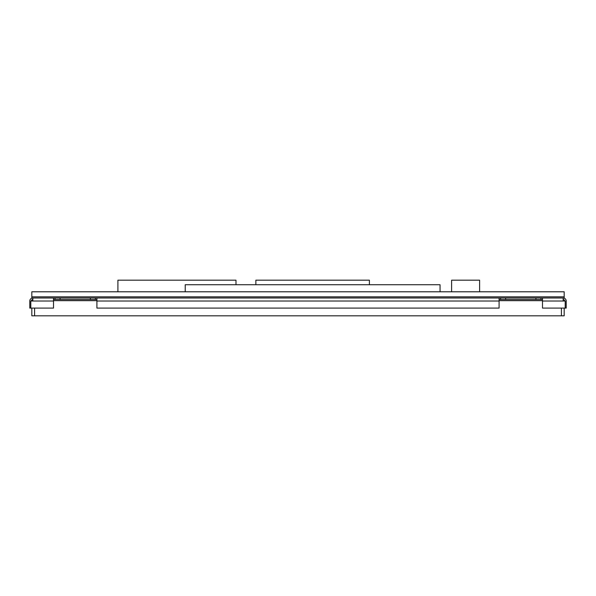 <?xml version="1.0" encoding="UTF-8"?>
<svg xmlns="http://www.w3.org/2000/svg" width="596" height="596" viewBox="0 0 596 596"><rect width="100%" height="100%" fill="white"/><g stroke="black" fill="none" stroke-linecap="round" stroke-linejoin="round"><path stroke-width="0.89" d="M31.819 296.838L564.181 296.838L564.181 291.794L31.819 291.794L31.819 298L32.825 298A3.025 3.025 0 0 0 29.8 301.025L29.8 308.095L30.806 308.095L30.806 301.025L32.825 301.025L32.825 298L53.513 298L53.513 308.095L30.806 308.095M31.312 301.025A1.512 1.512 0 0 1 32.825 299.512M563.175 301.025L565.194 301.025L565.194 308.095L566.2 308.095L566.2 301.025A3.025 3.025 0 0 0 563.175 298L563.175 301.025L542.487 301.025L542.487 298L564.181 298L564.181 296.838M564.688 301.025A1.512 1.512 0 0 0 563.175 299.512M542.487 299.512L499.09 299.512M96.91 299.512L53.513 299.512M565.194 308.095L542.487 308.095L542.487 301.025M499.09 298L499.09 308.095L96.91 308.095L96.91 298L542.487 298M53.513 298L96.91 298M55.033 298L55.033 299.512M95.397 298L95.397 299.512M500.603 298L500.603 299.512M540.967 298L540.967 299.512M31.819 300.675L32.825 300.675M31.819 308.095L31.819 315.813L31.819 308.095M564.181 308.095L564.181 315.813L31.819 315.813M542.487 300.675L499.09 300.675M96.91 300.675L53.513 300.675M564.181 301.025L563.175 300.675M117.904 291.794L117.904 280.187L235.986 280.187L235.986 284.732M451.604 291.794L451.604 280.187L479.609 280.187L479.609 291.794M255.863 284.732L255.863 280.187L369.401 280.187L369.401 284.732M185.222 291.794L185.222 284.732L440.049 284.732L440.049 291.794M53.513 301.025L32.825 301.025M499.09 301.025L96.91 301.025M60.077 298L60.077 299.512M90.354 298L90.354 299.512M505.646 298L505.646 299.512M535.923 298L535.923 299.512M34.59 308.095L34.59 315.813M561.41 308.095L561.41 315.813"/></g></svg>
